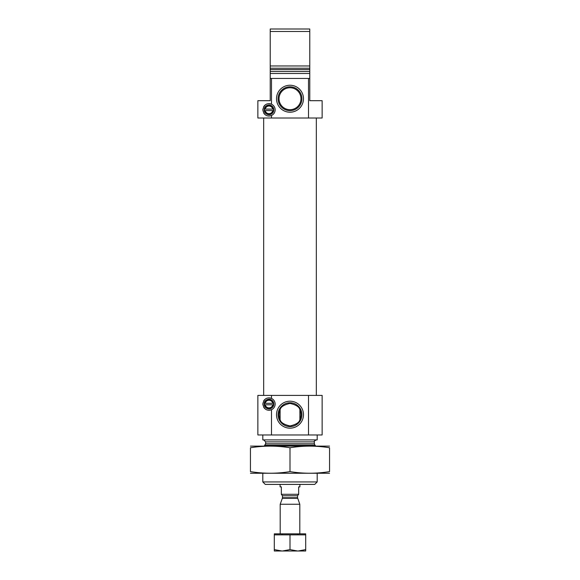<?xml version="1.0" encoding="UTF-8"?>
<svg xmlns="http://www.w3.org/2000/svg" width="580" height="580" viewBox="0 0 580 580"><rect width="100%" height="100%" fill="white"/><g stroke="black" fill="none" stroke-linecap="round" stroke-linejoin="round"><path stroke-width="0.87" d="M299.889 419.42A10.962 10.962 0 0 0 299.889 409.959L299.889 419.42C299.526 422.32 296.235 424.495 290.014 425.959C283.779 424.509 280.481 422.334 280.111 419.42L280.111 409.959A10.962 10.962 0 0 0 280.111 419.42L280.111 409.959C280.474 407.059 283.765 404.876 289.986 403.419C296.22 404.862 299.519 407.044 299.889 409.959L299.889 419.42M301.919 414.685A11.919 11.919 0 0 0 284.04 404.369A11.919 11.919 0 0 0 284.04 425.01A11.919 11.919 0 0 0 301.919 414.685M268.555 103.682A6.184 6.184 0 0 1 271.498 104.197C266.822 102.747 263.922 104.625 262.805 109.845C263.914 115.065 266.814 116.943 271.498 115.493L271.498 118.008L257.861 118.008L257.861 100.695L270.222 100.695L270.222 78.445L309.778 78.445L309.778 73.5L270.222 73.5L270.222 65.96L309.778 65.96L309.778 73.5M268.83 116.022A6.184 6.184 0 0 0 271.498 104.197L271.498 78.445M271.498 118.008L322.139 118.008L322.139 100.695L309.778 100.695L309.778 78.445M308.502 118.008L308.502 78.445M270.222 78.445L270.222 73.5M270.222 31.472L270.222 69.622L309.778 69.622L309.778 31.472L270.222 31.472L270.222 29L309.778 29L309.778 31.472M273.615 110.331A0.493 0.493 0 0 0 273.673 110.12A4.698 4.698 0 0 1 268.982 114.543A4.698 4.698 0 0 1 264.299 110.12L264.792 110.591L273.18 110.591L273.673 110.12A4.698 4.698 0 0 0 273.673 109.569L273.18 109.105L264.792 109.105L264.299 109.569A4.698 4.698 0 0 1 268.982 105.147A4.698 4.698 0 0 1 273.673 109.569A0.493 0.493 0 0 0 273.615 109.366M273.18 110.591L272.745 110.591A3.835 3.835 0 0 1 265.227 110.591L264.792 110.591M273.557 404.536A0.493 0.493 0 0 0 273.615 404.333A4.633 4.633 0 0 1 268.982 408.69A4.633 4.633 0 0 1 264.357 404.333L264.85 404.797L273.122 404.797L273.615 404.333A4.633 4.633 0 0 0 273.615 403.782L273.122 403.317L264.85 403.317L264.357 403.782A4.633 4.633 0 0 1 268.982 399.424A4.633 4.633 0 0 1 273.615 403.782A0.493 0.493 0 0 0 273.557 403.578M273.122 404.797L272.745 404.797A3.835 3.835 0 0 1 265.227 404.797L264.85 404.797M271.498 434.964L257.861 434.964L257.861 395.4L271.498 395.4L271.498 398.409C266.822 396.952 263.922 398.837 262.805 404.057C263.914 409.277 266.814 411.155 271.498 409.705L271.498 434.964L322.139 434.964L322.139 395.4L308.502 395.4L308.502 434.964M317.195 481.936L262.805 481.936L265.277 484.409L314.723 484.409L317.195 481.936L317.195 473.28M262.805 481.936L262.805 473.28M263.668 439.908L265.647 441.887L265.647 443.787L264.161 446.085M262.805 434.964L262.805 439.908L317.195 439.908L317.195 434.964M303.485 414.685A13.485 13.485 0 0 0 283.257 403.006A13.485 13.485 0 0 0 283.257 426.365A13.485 13.485 0 0 0 303.485 414.685M268.555 397.895A6.184 6.184 0 0 1 271.498 409.705A6.184 6.184 0 0 1 268.83 410.234M271.498 395.4L308.502 395.4M263.726 400.809A6.184 6.184 0 0 1 265.836 398.736M268.54 410.22A6.184 6.184 0 0 1 267.518 410.06M265.836 409.371A6.184 6.184 0 0 1 263.726 407.305M264.161 404.057A4.821 4.821 0 0 1 271.396 399.881A4.821 4.821 0 0 1 271.396 408.233A4.821 4.821 0 0 1 264.161 404.057M264.415 404.536A0.493 0.493 0 0 1 264.357 404.333A4.633 4.633 0 0 1 264.357 403.782A0.493 0.493 0 0 1 264.415 403.578M264.85 403.317L265.227 403.317A3.835 3.835 0 0 1 272.745 403.317L273.122 403.317M263.668 395.4L263.668 118.008M303.485 98.723A13.485 13.485 0 0 0 283.257 87.043A13.485 13.485 0 0 0 283.257 110.403A13.485 13.485 0 0 0 303.485 98.723M263.726 106.597A6.184 6.184 0 0 1 265.836 104.531M268.54 116.014A6.184 6.184 0 0 1 267.518 115.848M265.836 115.166A6.184 6.184 0 0 1 263.726 113.093M264.161 109.845A4.821 4.821 0 0 1 271.396 105.669A4.821 4.821 0 0 1 271.396 114.021A4.821 4.821 0 0 1 264.161 109.845M264.357 110.331A0.493 0.493 0 0 1 264.299 110.12A4.698 4.698 0 0 1 264.299 109.569A0.493 0.493 0 0 1 264.357 109.366M264.792 109.105L265.227 109.105A3.835 3.835 0 0 1 272.745 109.105L273.18 109.105M300.962 98.723A10.962 10.962 0 0 0 284.519 89.226A10.962 10.962 0 0 0 284.519 108.213A10.962 10.962 0 0 0 300.962 98.723M301.919 98.723A11.919 11.919 0 0 0 284.04 88.399A11.919 11.919 0 0 0 284.04 109.04A11.919 11.919 0 0 0 301.919 98.723M250.444 473.251L329.556 473.251M250.444 471.613C250.444 473.766 250.444 473.766 250.444 471.613L250.444 447.76C250.444 445.607 250.444 445.607 250.444 447.76C263.632 445.599 276.812 445.599 290 447.76C303.188 445.599 316.368 445.599 329.556 447.76C329.556 445.607 329.556 445.607 329.556 447.76L329.556 471.613C329.556 473.766 329.556 473.766 329.556 471.613C316.368 473.766 303.188 473.766 290 471.613C276.812 473.766 263.632 473.766 250.444 471.613M290 471.613L290 447.76M250.444 446.122L329.556 446.122M280.111 484.409L280.111 486.881L281.344 486.881L281.344 494.298L298.656 494.298L298.656 486.881L299.889 486.881L299.889 484.409M298.656 494.349L297.54 495.784L297.54 497.749L299.809 504.252L280.191 504.252L280.191 533.854M299.809 533.854L299.809 504.252M281.909 551L274.304 551L274.304 534.861L281.909 534.861L281.909 533.854L282.395 533.854L282.395 534.861L297.605 534.861L297.605 533.854L298.091 533.854L298.091 534.861L305.696 534.861L305.696 549.601L298.091 551L281.909 551L274.304 549.601M305.696 549.601L305.696 551L298.091 551M297.605 551L290 549.601L282.395 551M298.091 533.854L305.696 533.854L305.696 534.861M281.909 533.854L274.304 533.854L274.304 534.861M290 549.601L290 534.861M297.605 533.854L282.395 533.854M270.222 71.521L309.778 71.521M270.222 68.222L309.778 68.222M265.067 445.186L314.933 445.186L315.839 446.085M265.647 443.787L314.353 443.787L314.933 445.186M265.647 441.887L314.353 441.887C313.78 441.496 314.44 440.836 316.332 439.908M281.344 494.349L282.46 495.784L297.54 495.784M297.54 497.749L282.46 497.749L282.373 498.256L297.627 498.256M314.353 443.787L314.353 441.887M316.332 395.4L316.332 118.008M282.373 498.256L280.191 504.252M282.46 497.749L282.46 495.784"/></g></svg>
